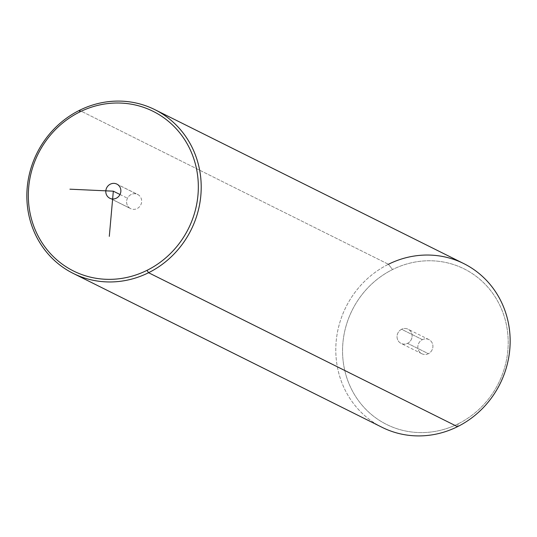 <?xml version="1.0" encoding="UTF-8"?>
<svg xmlns="http://www.w3.org/2000/svg" width="537" height="537" viewBox="0 0 537 537"><rect width="100%" height="100%" fill="white"/><g stroke="black" fill="none" stroke-linecap="round" stroke-linejoin="round"><path stroke-width="0.4" stroke-dasharray="2.69 2.01" d="M129.92 208.235A7.907 7.444 116.5 0 1 127.88 197.495A7.907 7.444 116.5 0 1 138.345 194.85A7.907 7.444 116.5 0 1 140.385 205.59A7.907 7.444 116.5 0 1 129.92 208.235A7.907 7.444 -63.5 0 0 130.605 208.625A7.907 7.444 -63.5 0 0 140.6 205.228A7.907 7.444 -63.5 0 0 138.345 194.85L117.543 184.486L138.345 194.85A7.907 7.444 -63.5 0 0 137.66 194.461A7.907 7.444 -63.5 0 0 127.665 197.858A7.907 7.444 -63.5 0 0 129.92 208.235L110.521 198.569L129.92 208.235M382.169 427.365A91.491 86.081 116.5 0 1 335.86 346.271A91.491 86.081 116.5 0 1 388.432 264.278L79.483 110.327L388.432 264.278A91.491 86.081 116.5 0 1 463.78 263.593M388.432 264.278L392.56 269.54A86.913 81.778 116.5 0 1 501.424 308.842A86.913 81.778 116.5 0 1 458.195 423.814L457.517 426.673L458.195 423.814A86.913 81.778 116.5 0 1 349.332 384.512A86.913 81.778 116.5 0 1 392.56 269.54L388.432 264.278A91.491 86.081 -63.5 0 0 342.928 385.304A91.491 86.081 -63.5 0 0 457.517 426.673M458.195 423.814A86.913 81.778 -63.5 0 0 501.424 308.842A86.913 81.778 -63.5 0 0 392.56 269.54A86.913 81.778 -63.5 0 0 349.332 384.512A86.913 81.778 -63.5 0 0 458.195 423.814M422.391 339.653A7.907 7.444 116.5 0 1 432.298 343.23A7.907 7.444 116.5 0 1 428.365 353.695A7.907 7.444 116.5 0 1 418.457 350.117A7.907 7.444 116.5 0 1 422.391 339.653L401.589 329.288A7.907 7.444 116.5 0 1 408.107 329.228A7.907 7.444 116.5 0 1 412.107 336.243A7.907 7.444 116.5 0 1 407.563 343.331L428.365 353.695A7.907 7.444 -63.5 0 0 432.909 346.607A7.907 7.444 -63.5 0 0 428.909 339.592A7.907 7.444 -63.5 0 0 422.391 339.653A7.907 7.444 -63.5 0 0 417.846 346.741A7.907 7.444 -63.5 0 0 421.854 353.755A7.907 7.444 -63.5 0 0 428.365 353.695L407.563 343.331A7.907 7.444 116.5 0 1 401.045 343.391A7.907 7.444 116.5 0 1 397.044 336.377A7.907 7.444 116.5 0 1 401.589 329.288L422.391 339.653M407.563 343.331A7.907 7.444 -63.5 0 0 411.496 332.866A7.907 7.444 -63.5 0 0 401.589 329.288A7.907 7.444 -63.5 0 0 397.655 339.753A7.907 7.444 -63.5 0 0 407.563 343.331M119.993 194.495L127.202 198.086M428.909 339.592L408.107 329.228M421.854 353.755L401.045 343.391M109.803 198.254L130.605 208.625M116.858 184.097L137.66 194.461"/><path stroke-width="0.81" d="M79.651 112.011A89.202 83.926 116.5 0 1 191.38 152.347A89.202 83.926 116.5 0 1 147.01 270.346A89.202 83.926 116.5 0 1 35.281 230.011A89.202 83.926 116.5 0 1 79.651 112.011L79.483 110.327A91.491 86.081 116.5 0 1 194.072 151.696A91.491 86.081 116.5 0 1 148.568 272.722L147.01 270.346A89.202 83.926 -63.5 0 0 191.38 152.347A89.202 83.926 -63.5 0 0 79.651 112.011A89.202 83.926 -63.5 0 0 35.281 230.011A89.202 83.926 -63.5 0 0 147.01 270.346L148.568 272.722A91.491 86.081 116.5 0 1 33.979 231.346A91.491 86.081 116.5 0 1 79.483 110.327L79.651 112.011M117.543 184.486A7.907 7.444 -63.5 0 0 107.078 187.131A7.907 7.444 -63.5 0 0 109.118 197.864A7.907 7.444 -63.5 0 0 119.583 195.226A7.907 7.444 -63.5 0 0 117.543 184.486A7.907 7.444 116.5 0 1 119.798 194.864A7.907 7.444 116.5 0 1 109.803 198.254A7.907 7.444 116.5 0 1 109.118 197.864L110.521 198.569L109.118 197.864A7.907 7.444 116.5 0 1 106.863 187.487A7.907 7.444 116.5 0 1 116.858 184.097A7.907 7.444 116.5 0 1 117.543 184.486M148.568 272.722A91.491 86.081 -63.5 0 0 201.14 190.729A91.491 86.081 -63.5 0 0 154.831 109.635A91.491 86.081 -63.5 0 0 79.483 110.327A91.491 86.081 -63.5 0 0 26.91 192.32A91.491 86.081 -63.5 0 0 73.22 273.407A91.491 86.081 -63.5 0 0 148.568 272.722L457.517 426.673L148.568 272.722M154.831 109.635L463.78 263.593A91.491 86.081 116.5 0 1 510.09 344.68A91.491 86.081 116.5 0 1 457.517 426.673A91.491 86.081 116.5 0 1 382.169 427.365L73.22 273.407M457.517 426.673A91.491 86.081 -63.5 0 0 503.021 305.654A91.491 86.081 -63.5 0 0 388.432 264.278M69.924 189.185L113.327 191.179L109.3 236.354M113.327 191.179L119.993 194.495"/></g></svg>
